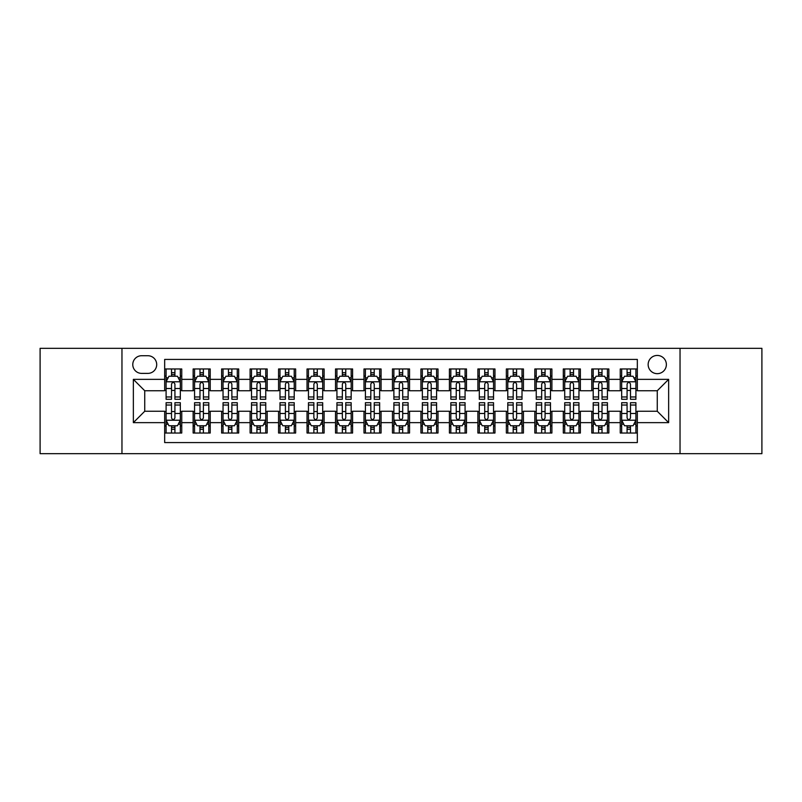 <?xml version="1.0" encoding="UTF-8"?>
<svg xmlns="http://www.w3.org/2000/svg" width="802" height="802" viewBox="0 0 802 802"><rect width="100%" height="100%" fill="white"/><g stroke="black" fill="none" stroke-linecap="round" stroke-linejoin="round"><path stroke-width="1.2" d="M657.259 355.446A9.113 9.113 0 0 0 648.146 364.549A9.113 9.113 0 0 0 657.259 373.662A9.113 9.113 0 0 0 666.372 364.549A9.113 9.113 0 0 0 657.259 355.446M680.036 453.671L761.9 453.671L761.9 348.329L680.036 348.329L680.036 453.671L121.964 453.671L121.964 348.329L40.1 348.329L40.1 453.671L121.964 453.671M637.329 368.97L620.247 368.97L620.247 379.356L608.858 379.356L608.858 390.754L620.247 390.754L620.247 379.356M608.858 379.356L608.858 368.97L591.776 368.97L591.776 379.356L580.377 379.356L580.377 390.754L591.776 390.754L591.776 379.356M580.377 379.356L580.377 368.97L563.295 368.97L563.295 379.356L551.906 379.356L551.906 390.754L563.295 390.754L563.295 379.356M551.906 379.356L551.906 368.97L534.824 368.97L534.824 379.356L523.435 379.356L523.435 390.754L534.824 390.754L534.824 379.356M523.435 379.356L523.435 368.97L506.353 368.97L506.353 379.356L494.964 379.356L494.964 390.754L506.353 390.754L506.353 379.356M494.964 379.356L494.964 368.97L477.882 368.97L477.882 379.356L466.493 379.356L466.493 390.754L477.882 390.754L477.882 379.356M466.493 379.356L466.493 368.97L449.401 368.97L449.401 379.356L438.012 379.356L438.012 390.754L449.401 390.754L449.401 379.356M438.012 379.356L438.012 368.97L420.93 368.97L420.93 379.356L409.541 379.356L409.541 390.754L420.93 390.754L420.93 379.356M409.541 379.356L409.541 368.97L392.459 368.97L392.459 379.356L381.07 379.356L381.07 390.754L392.459 390.754L392.459 379.356M381.07 379.356L381.07 368.97L363.988 368.97L363.988 379.356L352.599 379.356L352.599 390.754L363.988 390.754L363.988 379.356M352.599 379.356L352.599 368.97L335.507 368.97L335.507 379.356L324.118 379.356L324.118 390.754L335.507 390.754L335.507 379.356M324.118 379.356L324.118 368.97L307.036 368.97L307.036 379.356L295.647 379.356L295.647 390.754L307.036 390.754L307.036 379.356M295.647 379.356L295.647 368.97L278.565 368.97L278.565 379.356L267.176 379.356L267.176 390.754L278.565 390.754L278.565 379.356M267.176 379.356L267.176 368.97L250.094 368.97L250.094 379.356L238.705 379.356L238.705 390.754L250.094 390.754L250.094 379.356M238.705 379.356L238.705 368.97L221.623 368.97L221.623 379.356L210.224 379.356L210.224 390.754L221.623 390.754L221.623 379.356M210.224 379.356L210.224 368.97L193.142 368.97L193.142 390.754L181.753 390.754L181.753 368.97L164.671 368.97M164.671 433.03L181.753 433.03L181.753 411.246L193.142 411.246L193.142 433.03L210.224 433.03L210.224 411.246L221.623 411.246L221.623 422.644L210.224 422.644M221.623 422.644L221.623 433.03L238.705 433.03L238.705 411.246L250.094 411.246L250.094 422.644L238.705 422.644M250.094 422.644L250.094 433.03L267.176 433.03L267.176 411.246L278.565 411.246L278.565 422.644L267.176 422.644M278.565 422.644L278.565 433.03L295.647 433.03L295.647 411.246L307.036 411.246L307.036 422.644L295.647 422.644M307.036 422.644L307.036 433.03L324.118 433.03L324.118 411.246L335.507 411.246L335.507 422.644L324.118 422.644M335.507 422.644L335.507 433.03L352.599 433.03L352.599 411.246L363.988 411.246L363.988 422.644L352.599 422.644M363.988 422.644L363.988 433.03L381.07 433.03L381.07 411.246L392.459 411.246L392.459 422.644L381.07 422.644M392.459 422.644L392.459 433.03L409.541 433.03L409.541 411.246L420.93 411.246L420.93 422.644L409.541 422.644M420.93 422.644L420.93 433.03L438.012 433.03L438.012 411.246L449.401 411.246L449.401 422.644L438.012 422.644M449.401 422.644L449.401 433.03L466.493 433.03L466.493 411.246L477.882 411.246L477.882 422.644L466.493 422.644M477.882 422.644L477.882 433.03L494.964 433.03L494.964 411.246L506.353 411.246L506.353 422.644L494.964 422.644M506.353 422.644L506.353 433.03L523.435 433.03L523.435 411.246L534.824 411.246L534.824 422.644L523.435 422.644M534.824 422.644L534.824 433.03L551.906 433.03L551.906 411.246L563.295 411.246L563.295 422.644L551.906 422.644M563.295 422.644L563.295 433.03L580.377 433.03L580.377 411.246L591.776 411.246L591.776 422.644L580.377 422.644M591.776 422.644L591.776 433.03L608.858 433.03L608.858 411.246L620.247 411.246L620.247 422.644L608.858 422.644M141.603 373.381L147.869 373.381A8.822 8.822 0 0 0 156.701 364.549A8.822 8.822 0 0 0 147.869 355.727L141.603 355.727A8.822 8.822 0 0 0 132.781 364.549A8.822 8.822 0 0 0 141.603 373.381M680.036 348.329L121.964 348.329M637.329 379.356L637.329 359.426L164.671 359.426L164.671 390.754L144.741 390.754L144.741 411.246L164.671 411.246L164.671 442.574L637.329 442.574L637.329 411.246L657.259 411.246L657.259 390.754L637.329 390.754L637.329 379.356L668.647 379.356L668.647 422.644L637.329 422.644M164.671 422.644L133.353 422.644L133.353 379.356L164.671 379.356M620.247 422.644L620.247 433.03L637.329 433.03M164.671 376.088L166.094 376.088M171.508 376.088L174.926 376.088M180.33 376.088L181.753 376.088M164.671 390.464L166.094 390.464M171.508 390.464L174.926 390.464M180.33 390.464L181.753 390.464M164.671 411.536L166.094 411.536M171.508 411.536L174.926 411.536M180.33 411.536L181.753 411.536M164.671 425.912L166.094 425.912M171.508 425.912L174.926 425.912M180.33 425.912L181.753 425.912M193.142 390.464L194.565 390.464M199.979 390.464L203.397 390.464M208.801 390.464L210.224 390.464M193.142 376.088L194.565 376.088M199.979 376.088L203.397 376.088M208.801 376.088L210.224 376.088M193.142 411.536L194.565 411.536M199.979 411.536L203.397 411.536M208.801 411.536L210.224 411.536M193.142 425.912L194.565 425.912M199.979 425.912L203.397 425.912M208.801 425.912L210.224 425.912M221.623 411.536L223.046 411.536M228.45 411.536L231.868 411.536M237.282 411.536L238.705 411.536M221.623 425.912L223.046 425.912M228.45 425.912L231.868 425.912M237.282 425.912L238.705 425.912M221.623 376.088L223.046 376.088M228.45 376.088L231.868 376.088M237.282 376.088L238.705 376.088M221.623 390.464L223.046 390.464M228.45 390.464L231.868 390.464M237.282 390.464L238.705 390.464M250.094 411.536L251.517 411.536M256.921 411.536L260.339 411.536M265.753 411.536L267.176 411.536M250.094 425.912L251.517 425.912M256.921 425.912L260.339 425.912M265.753 425.912L267.176 425.912M250.094 376.088L251.517 376.088M256.921 376.088L260.339 376.088M265.753 376.088L267.176 376.088M250.094 390.464L251.517 390.464M256.921 390.464L260.339 390.464M265.753 390.464L267.176 390.464M278.565 411.536L279.988 411.536M285.402 411.536L288.81 411.536M294.224 411.536L295.647 411.536M278.565 425.912L279.988 425.912M285.402 425.912L288.81 425.912M294.224 425.912L295.647 425.912M278.565 376.088L279.988 376.088M285.402 376.088L288.81 376.088M294.224 376.088L295.647 376.088M278.565 390.464L279.988 390.464M285.402 390.464L288.81 390.464M294.224 390.464L295.647 390.464M307.036 411.536L308.459 411.536M313.873 411.536L317.291 411.536M322.695 411.536L324.118 411.536M307.036 425.912L308.459 425.912M313.873 425.912L317.291 425.912M322.695 425.912L324.118 425.912M307.036 376.088L308.459 376.088M313.873 376.088L317.291 376.088M322.695 376.088L324.118 376.088M307.036 390.464L308.459 390.464M313.873 390.464L317.291 390.464M322.695 390.464L324.118 390.464M335.507 411.536L336.93 411.536M342.344 411.536L345.762 411.536M351.176 411.536L352.599 411.536M335.507 425.912L336.93 425.912M342.344 425.912L345.762 425.912M351.176 425.912L352.599 425.912M335.507 376.088L336.93 376.088M342.344 376.088L345.762 376.088M351.176 376.088L352.599 376.088M335.507 390.464L336.93 390.464M342.344 390.464L345.762 390.464M351.176 390.464L352.599 390.464M363.988 411.536L365.411 411.536M370.815 411.536L374.233 411.536M379.647 411.536L381.07 411.536M363.988 425.912L365.411 425.912M370.815 425.912L374.233 425.912M379.647 425.912L381.07 425.912M363.988 376.088L365.411 376.088M370.815 376.088L374.233 376.088M379.647 376.088L381.07 376.088M363.988 390.464L365.411 390.464M370.815 390.464L374.233 390.464M379.647 390.464L381.07 390.464M392.459 411.536L393.882 411.536M399.296 411.536L402.704 411.536M408.118 411.536L409.541 411.536M392.459 425.912L393.882 425.912M399.296 425.912L402.704 425.912M408.118 425.912L409.541 425.912M392.459 376.088L393.882 376.088M399.296 376.088L402.704 376.088M408.118 376.088L409.541 376.088M392.459 390.464L393.882 390.464M399.296 390.464L402.704 390.464M408.118 390.464L409.541 390.464M420.93 411.536L422.353 411.536M427.767 411.536L431.185 411.536M436.589 411.536L438.012 411.536M420.93 425.912L422.353 425.912M427.767 425.912L431.185 425.912M436.589 425.912L438.012 425.912M420.93 376.088L422.353 376.088M427.767 376.088L431.185 376.088M436.589 376.088L438.012 376.088M420.93 390.464L422.353 390.464M427.767 390.464L431.185 390.464M436.589 390.464L438.012 390.464M449.401 411.536L450.824 411.536M456.238 411.536L459.656 411.536M465.07 411.536L466.493 411.536M449.401 425.912L450.824 425.912M456.238 425.912L459.656 425.912M465.07 425.912L466.493 425.912M449.401 376.088L450.824 376.088M456.238 376.088L459.656 376.088M465.07 376.088L466.493 376.088M449.401 390.464L450.824 390.464M456.238 390.464L459.656 390.464M465.07 390.464L466.493 390.464M477.882 411.536L479.305 411.536M484.709 411.536L488.127 411.536M493.541 411.536L494.964 411.536M477.882 425.912L479.305 425.912M484.709 425.912L488.127 425.912M493.541 425.912L494.964 425.912M477.882 376.088L479.305 376.088M484.709 376.088L488.127 376.088M493.541 376.088L494.964 376.088M477.882 390.464L479.305 390.464M484.709 390.464L488.127 390.464M493.541 390.464L494.964 390.464M506.353 411.536L507.776 411.536M513.19 411.536L516.598 411.536M522.012 411.536L523.435 411.536M506.353 425.912L507.776 425.912M513.19 425.912L516.598 425.912M522.012 425.912L523.435 425.912M506.353 376.088L507.776 376.088M513.19 376.088L516.598 376.088M522.012 376.088L523.435 376.088M506.353 390.464L507.776 390.464M513.19 390.464L516.598 390.464M522.012 390.464L523.435 390.464M534.824 411.536L536.247 411.536M541.661 411.536L545.079 411.536M550.483 411.536L551.906 411.536M534.824 425.912L536.247 425.912M541.661 425.912L545.079 425.912M550.483 425.912L551.906 425.912M534.824 376.088L536.247 376.088M541.661 376.088L545.079 376.088M550.483 376.088L551.906 376.088M534.824 390.464L536.247 390.464M541.661 390.464L545.079 390.464M550.483 390.464L551.906 390.464M563.295 411.536L564.718 411.536M570.132 411.536L573.55 411.536M578.954 411.536L580.377 411.536M563.295 425.912L564.718 425.912M570.132 425.912L573.55 425.912M578.954 425.912L580.377 425.912M563.295 376.088L564.718 376.088M570.132 376.088L573.55 376.088M578.954 376.088L580.377 376.088M563.295 390.464L564.718 390.464M570.132 390.464L573.55 390.464M578.954 390.464L580.377 390.464M591.776 411.536L593.199 411.536M598.603 411.536L602.021 411.536M607.435 411.536L608.858 411.536M591.776 425.912L593.199 425.912M598.603 425.912L602.021 425.912M607.435 425.912L608.858 425.912M591.776 376.088L593.199 376.088M598.603 376.088L602.021 376.088M607.435 376.088L608.858 376.088M591.776 390.464L593.199 390.464M598.603 390.464L602.021 390.464M607.435 390.464L608.858 390.464M620.247 411.536L621.67 411.536M627.074 411.536L630.492 411.536M635.906 411.536L637.329 411.536M620.247 425.912L621.67 425.912M627.074 425.912L630.492 425.912M635.906 425.912L637.329 425.912M620.247 376.088L621.67 376.088M627.074 376.088L630.492 376.088M635.906 376.088L637.329 376.088M620.247 390.464L621.67 390.464M627.074 390.464L630.492 390.464M635.906 390.464L637.329 390.464M144.741 390.754L133.353 379.356M144.741 411.246L133.353 422.644M668.647 379.356L657.259 390.754M668.647 422.644L657.259 411.246M174.926 372.669L171.508 372.669M180.33 396.97L174.926 396.97L174.926 399.296L180.33 399.296L180.33 381.922L177.483 376.228L168.941 376.228L166.094 381.922L166.094 399.296L171.508 399.296L171.508 396.97L166.094 396.97M166.094 381.922L166.094 368.97M180.33 381.922L180.33 368.97M171.508 376.228L171.508 368.97M174.926 368.97L174.926 376.228M174.926 396.97L174.926 384.058C173.783 381.862 172.641 381.862 171.508 384.058L171.508 396.97M171.508 429.331L174.926 429.331M166.094 405.03L171.508 405.03L171.508 402.704L166.094 402.704L166.094 420.078L168.941 425.772L177.483 425.772L180.33 420.078L180.33 402.704L174.926 402.704L174.926 405.03L180.33 405.03M180.33 420.078L180.33 433.03M166.094 420.078L166.094 433.03M174.926 425.772L174.926 433.03M171.508 433.03L171.508 425.772M171.508 405.03L171.508 417.942C172.641 420.138 173.783 420.138 174.926 417.942L174.926 405.03M203.397 372.669L199.979 372.669M208.801 396.97L203.397 396.97L203.397 399.296L208.801 399.296L208.801 381.922L205.954 376.228L197.412 376.228L194.565 381.922L194.565 399.296L199.979 399.296L199.979 396.97L194.565 396.97M194.565 381.922L194.565 368.97M208.801 381.922L208.801 368.97M199.979 376.228L199.979 368.97M203.397 368.97L203.397 376.228M203.397 396.97L203.397 384.058C202.254 381.862 201.122 381.862 199.979 384.058L199.979 396.97M231.868 372.669L228.45 372.669M237.282 396.97L231.868 396.97L231.868 399.296L237.282 399.296L237.282 381.922L234.435 376.228L225.893 376.228L223.046 381.922L223.046 399.296L228.45 399.296L228.45 396.97L223.046 396.97M223.046 381.922L223.046 368.97M237.282 381.922L237.282 368.97M228.45 376.228L228.45 368.97M231.868 368.97L231.868 376.228M231.868 396.97L231.868 384.058C230.735 381.862 229.593 381.862 228.45 384.058L228.45 396.97M260.339 372.669L256.921 372.669M265.753 396.97L260.339 396.97L260.339 399.296L265.753 399.296L265.753 381.922L262.906 376.228L254.364 376.228L251.517 381.922L251.517 399.296L256.921 399.296L256.921 396.97L251.517 396.97M251.517 381.922L251.517 368.97M265.753 381.922L265.753 368.97M256.921 376.228L256.921 368.97M260.339 368.97L260.339 376.228M260.339 396.97L260.339 384.058C259.206 381.862 258.064 381.862 256.921 384.058L256.921 396.97M288.81 372.669L285.402 372.669M294.224 396.97L288.81 396.97L288.81 399.296L294.224 399.296L294.224 381.922L291.377 376.228L282.835 376.228L279.988 381.922L279.988 399.296L285.402 399.296L285.402 396.97L279.988 396.97M279.988 381.922L279.988 368.97M294.224 381.922L294.224 368.97M285.402 376.228L285.402 368.97M288.81 368.97L288.81 376.228M288.81 396.97L288.81 384.058C287.677 381.862 286.535 381.862 285.402 384.058L285.402 396.97M199.979 429.331L203.397 429.331M194.565 405.03L199.979 405.03L199.979 402.704L194.565 402.704L194.565 420.078L197.412 425.772L205.954 425.772L208.801 420.078L208.801 402.704L203.397 402.704L203.397 405.03L208.801 405.03M208.801 420.078L208.801 433.03M194.565 420.078L194.565 433.03M203.397 425.772L203.397 433.03M199.979 433.03L199.979 425.772M199.979 405.03L199.979 417.942C201.112 420.138 202.254 420.138 203.397 417.942L203.397 405.03M228.45 429.331L231.868 429.331M223.046 405.03L228.45 405.03L228.45 402.704L223.046 402.704L223.046 420.078L225.893 425.772L234.435 425.772L237.282 420.078L237.282 402.704L231.868 402.704L231.868 405.03L237.282 405.03M237.282 420.078L237.282 433.03M223.046 420.078L223.046 433.03M231.868 425.772L231.868 433.03M228.45 433.03L228.45 425.772M228.45 405.03L228.45 417.942C229.593 420.138 230.725 420.138 231.868 417.942L231.868 405.03M256.921 429.331L260.339 429.331M251.517 405.03L256.921 405.03L256.921 402.704L251.517 402.704L251.517 420.078L254.364 425.772L262.906 425.772L265.753 420.078L265.753 402.704L260.339 402.704L260.339 405.03L265.753 405.03M265.753 420.078L265.753 433.03M251.517 420.078L251.517 433.03M260.339 425.772L260.339 433.03M256.921 433.03L256.921 425.772M256.921 405.03L256.921 417.942C258.064 420.138 259.196 420.138 260.339 417.942L260.339 405.03M285.402 429.331L288.81 429.331M279.988 405.03L285.402 405.03L285.402 402.704L279.988 402.704L279.988 420.078L282.835 425.772L291.377 425.772L294.224 420.078L294.224 402.704L288.81 402.704L288.81 405.03L294.224 405.03M294.224 420.078L294.224 433.03M279.988 420.078L279.988 433.03M288.81 425.772L288.81 433.03M285.402 433.03L285.402 425.772M285.402 405.03L285.402 417.942C286.535 420.138 287.677 420.138 288.81 417.942L288.81 405.03M317.291 372.669L313.873 372.669M322.695 396.97L317.291 396.97L317.291 399.296L322.695 399.296L322.695 381.922L319.848 376.228L311.306 376.228L308.459 381.922L308.459 399.296L313.873 399.296L313.873 396.97L308.459 396.97M308.459 381.922L308.459 368.97M322.695 381.922L322.695 368.97M313.873 376.228L313.873 368.97M317.291 368.97L317.291 376.228M317.291 396.97L317.291 384.058C316.148 381.862 315.016 381.862 313.873 384.058L313.873 396.97M313.873 429.331L317.291 429.331M308.459 405.03L313.873 405.03L313.873 402.704L308.459 402.704L308.459 420.078L311.306 425.772L319.848 425.772L322.695 420.078L322.695 402.704L317.291 402.704L317.291 405.03L322.695 405.03M322.695 420.078L322.695 433.03M308.459 420.078L308.459 433.03M317.291 425.772L317.291 433.03M313.873 433.03L313.873 425.772M313.873 405.03L313.873 417.942C315.006 420.138 316.148 420.138 317.291 417.942L317.291 405.03M345.762 372.669L342.344 372.669M351.176 396.97L345.762 396.97L345.762 399.296L351.176 399.296L351.176 381.922L348.329 376.228L339.777 376.228L336.93 381.922L336.93 399.296L342.344 399.296L342.344 396.97L336.93 396.97M336.93 381.922L336.93 368.97M351.176 381.922L351.176 368.97M342.344 376.228L342.344 368.97M345.762 368.97L345.762 376.228M345.762 396.97L345.762 384.058C344.619 381.862 343.487 381.862 342.344 384.058L342.344 396.97M342.344 429.331L345.762 429.331M336.93 405.03L342.344 405.03L342.344 402.704L336.93 402.704L336.93 420.078L339.777 425.772L348.329 425.772L351.176 420.078L351.176 402.704L345.762 402.704L345.762 405.03L351.176 405.03M351.176 420.078L351.176 433.03M336.93 420.078L336.93 433.03M345.762 425.772L345.762 433.03M342.344 433.03L342.344 425.772M342.344 405.03L342.344 417.942C343.487 420.138 344.619 420.138 345.762 417.942L345.762 405.03M374.233 372.669L370.815 372.669M379.647 396.97L374.233 396.97L374.233 399.296L379.647 399.296L379.647 381.922L376.8 376.228L368.258 376.228L365.411 381.922L365.411 399.296L370.815 399.296L370.815 396.97L365.411 396.97M365.411 381.922L365.411 368.97M379.647 381.922L379.647 368.97M370.815 376.228L370.815 368.97M374.233 368.97L374.233 376.228M374.233 396.97L374.233 384.058C373.1 381.862 371.958 381.862 370.815 384.058L370.815 396.97M370.815 429.331L374.233 429.331M365.411 405.03L370.815 405.03L370.815 402.704L365.411 402.704L365.411 420.078L368.258 425.772L376.8 425.772L379.647 420.078L379.647 402.704L374.233 402.704L374.233 405.03L379.647 405.03M379.647 420.078L379.647 433.03M365.411 420.078L365.411 433.03M374.233 425.772L374.233 433.03M370.815 433.03L370.815 425.772M370.815 405.03L370.815 417.942C371.958 420.138 373.09 420.138 374.233 417.942L374.233 405.03M402.704 372.669L399.296 372.669M408.118 396.97L402.704 396.97L402.704 399.296L408.118 399.296L408.118 381.922L405.271 376.228L396.729 376.228L393.882 381.922L393.882 399.296L399.296 399.296L399.296 396.97L393.882 396.97M393.882 381.922L393.882 368.97M408.118 381.922L408.118 368.97M399.296 376.228L399.296 368.97M402.704 368.97L402.704 376.228M402.704 396.97L402.704 384.058C401.571 381.862 400.429 381.862 399.296 384.058L399.296 396.97M399.296 429.331L402.704 429.331M393.882 405.03L399.296 405.03L399.296 402.704L393.882 402.704L393.882 420.078L396.729 425.772L405.271 425.772L408.118 420.078L408.118 402.704L402.704 402.704L402.704 405.03L408.118 405.03M408.118 420.078L408.118 433.03M393.882 420.078L393.882 433.03M402.704 425.772L402.704 433.03M399.296 433.03L399.296 425.772M399.296 405.03L399.296 417.942C400.429 420.138 401.571 420.138 402.704 417.942L402.704 405.03M427.767 429.331L431.185 429.331M422.353 405.03L427.767 405.03L427.767 402.704L422.353 402.704L422.353 420.078L425.2 425.772L433.742 425.772L436.589 420.078L436.589 402.704L431.185 402.704L431.185 405.03L436.589 405.03M436.589 420.078L436.589 433.03M422.353 420.078L422.353 433.03M431.185 425.772L431.185 433.03M427.767 433.03L427.767 425.772M427.767 405.03L427.767 417.942C428.9 420.138 430.042 420.138 431.185 417.942L431.185 405.03M456.238 429.331L459.656 429.331M450.824 405.03L456.238 405.03L456.238 402.704L450.824 402.704L450.824 420.078L453.671 425.772L462.223 425.772L465.07 420.078L465.07 402.704L459.656 402.704L459.656 405.03L465.07 405.03M465.07 420.078L465.07 433.03M450.824 420.078L450.824 433.03M459.656 425.772L459.656 433.03M456.238 433.03L456.238 425.772M456.238 405.03L456.238 417.942C457.381 420.138 458.513 420.138 459.656 417.942L459.656 405.03M484.709 429.331L488.127 429.331M479.305 405.03L484.709 405.03L484.709 402.704L479.305 402.704L479.305 420.078L482.152 425.772L490.694 425.772L493.541 420.078L493.541 402.704L488.127 402.704L488.127 405.03L493.541 405.03M493.541 420.078L493.541 433.03M479.305 420.078L479.305 433.03M488.127 425.772L488.127 433.03M484.709 433.03L484.709 425.772M484.709 405.03L484.709 417.942C485.852 420.138 486.984 420.138 488.127 417.942L488.127 405.03M513.19 429.331L516.598 429.331M507.776 405.03L513.19 405.03L513.19 402.704L507.776 402.704L507.776 420.078L510.623 425.772L519.165 425.772L522.012 420.078L522.012 402.704L516.598 402.704L516.598 405.03L522.012 405.03M522.012 420.078L522.012 433.03M507.776 420.078L507.776 433.03M516.598 425.772L516.598 433.03M513.19 433.03L513.19 425.772M513.19 405.03L513.19 417.942C514.323 420.138 515.465 420.138 516.598 417.942L516.598 405.03M541.661 429.331L545.079 429.331M536.247 405.03L541.661 405.03L541.661 402.704L536.247 402.704L536.247 420.078L539.094 425.772L547.636 425.772L550.483 420.078L550.483 402.704L545.079 402.704L545.079 405.03L550.483 405.03M550.483 420.078L550.483 433.03M536.247 420.078L536.247 433.03M545.079 425.772L545.079 433.03M541.661 433.03L541.661 425.772M541.661 405.03L541.661 417.942C542.794 420.138 543.936 420.138 545.079 417.942L545.079 405.03M570.132 429.331L573.55 429.331M564.718 405.03L570.132 405.03L570.132 402.704L564.718 402.704L564.718 420.078L567.565 425.772L576.107 425.772L578.954 420.078L578.954 402.704L573.55 402.704L573.55 405.03L578.954 405.03M578.954 420.078L578.954 433.03M564.718 420.078L564.718 433.03M573.55 425.772L573.55 433.03M570.132 433.03L570.132 425.772M570.132 405.03L570.132 417.942C571.265 420.138 572.407 420.138 573.55 417.942L573.55 405.03M598.603 429.331L602.021 429.331M593.199 405.03L598.603 405.03L598.603 402.704L593.199 402.704L593.199 420.078L596.046 425.772L604.588 425.772L607.435 420.078L607.435 402.704L602.021 402.704L602.021 405.03L607.435 405.03M607.435 420.078L607.435 433.03M593.199 420.078L593.199 433.03M602.021 425.772L602.021 433.03M598.603 433.03L598.603 425.772M598.603 405.03L598.603 417.942C599.746 420.138 600.878 420.138 602.021 417.942L602.021 405.03M627.074 429.331L630.492 429.331M621.67 405.03L627.074 405.03L627.074 402.704L621.67 402.704L621.67 420.078L624.517 425.772L633.059 425.772L635.906 420.078L635.906 402.704L630.492 402.704L630.492 405.03L635.906 405.03M635.906 420.078L635.906 433.03M621.67 420.078L621.67 433.03M630.492 425.772L630.492 433.03M627.074 433.03L627.074 425.772M627.074 405.03L627.074 417.942C628.217 420.138 629.359 420.138 630.492 417.942L630.492 405.03M431.185 372.669L427.767 372.669M436.589 396.97L431.185 396.97L431.185 399.296L436.589 399.296L436.589 381.922L433.742 376.228L425.2 376.228L422.353 381.922L422.353 399.296L427.767 399.296L427.767 396.97L422.353 396.97M422.353 381.922L422.353 368.97M436.589 381.922L436.589 368.97M427.767 376.228L427.767 368.97M431.185 368.97L431.185 376.228M431.185 396.97L431.185 384.058C430.042 381.862 428.91 381.862 427.767 384.058L427.767 396.97M459.656 372.669L456.238 372.669M465.07 396.97L459.656 396.97L459.656 399.296L465.07 399.296L465.07 381.922L462.223 376.228L453.671 376.228L450.824 381.922L450.824 399.296L456.238 399.296L456.238 396.97L450.824 396.97M450.824 381.922L450.824 368.97M465.07 381.922L465.07 368.97M456.238 376.228L456.238 368.97M459.656 368.97L459.656 376.228M459.656 396.97L459.656 384.058C458.513 381.862 457.381 381.862 456.238 384.058L456.238 396.97M488.127 372.669L484.709 372.669M493.541 396.97L488.127 396.97L488.127 399.296L493.541 399.296L493.541 381.922L490.694 376.228L482.152 376.228L479.305 381.922L479.305 399.296L484.709 399.296L484.709 396.97L479.305 396.97M479.305 381.922L479.305 368.97M493.541 381.922L493.541 368.97M484.709 376.228L484.709 368.97M488.127 368.97L488.127 376.228M488.127 396.97L488.127 384.058C486.994 381.862 485.852 381.862 484.709 384.058L484.709 396.97M516.598 372.669L513.19 372.669M522.012 396.97L516.598 396.97L516.598 399.296L522.012 399.296L522.012 381.922L519.165 376.228L510.623 376.228L507.776 381.922L507.776 399.296L513.19 399.296L513.19 396.97L507.776 396.97M507.776 381.922L507.776 368.97M522.012 381.922L522.012 368.97M513.19 376.228L513.19 368.97M516.598 368.97L516.598 376.228M516.598 396.97L516.598 384.058C515.465 381.862 514.323 381.862 513.19 384.058L513.19 396.97M545.079 372.669L541.661 372.669M550.483 396.97L545.079 396.97L545.079 399.296L550.483 399.296L550.483 381.922L547.636 376.228L539.094 376.228L536.247 381.922L536.247 399.296L541.661 399.296L541.661 396.97L536.247 396.97M536.247 381.922L536.247 368.97M550.483 381.922L550.483 368.97M541.661 376.228L541.661 368.97M545.079 368.97L545.079 376.228M545.079 396.97L545.079 384.058C543.936 381.862 542.804 381.862 541.661 384.058L541.661 396.97M573.55 372.669L570.132 372.669M578.954 396.97L573.55 396.97L573.55 399.296L578.954 399.296L578.954 381.922L576.107 376.228L567.565 376.228L564.718 381.922L564.718 399.296L570.132 399.296L570.132 396.97L564.718 396.97M564.718 381.922L564.718 368.97M578.954 381.922L578.954 368.97M570.132 376.228L570.132 368.97M573.55 368.97L573.55 376.228M573.55 396.97L573.55 384.058C572.407 381.862 571.275 381.862 570.132 384.058L570.132 396.97M602.021 372.669L598.603 372.669M607.435 396.97L602.021 396.97L602.021 399.296L607.435 399.296L607.435 381.922L604.588 376.228L596.046 376.228L593.199 381.922L593.199 399.296L598.603 399.296L598.603 396.97L593.199 396.97M593.199 381.922L593.199 368.97M607.435 381.922L607.435 368.97M598.603 376.228L598.603 368.97M602.021 368.97L602.021 376.228M602.021 396.97L602.021 384.058C600.888 381.862 599.746 381.862 598.603 384.058L598.603 396.97M630.492 372.669L627.074 372.669M635.906 396.97L630.492 396.97L630.492 399.296L635.906 399.296L635.906 381.922L633.059 376.228L624.517 376.228L621.67 381.922L621.67 399.296L627.074 399.296L627.074 396.97L621.67 396.97M621.67 381.922L621.67 368.97M635.906 381.922L635.906 368.97M627.074 376.228L627.074 368.97M630.492 368.97L630.492 376.228M630.492 396.97L630.492 384.058C629.359 381.862 628.217 381.862 627.074 384.058L627.074 396.97M193.142 422.644L181.753 422.644M193.142 379.356L181.753 379.356M180.26 381.782L166.164 381.782M166.094 377.792L168.159 377.792M178.265 377.792L180.33 377.792M171.508 388.519L166.094 388.519M180.33 388.519L174.926 388.519M174.926 374.484L171.508 374.484M166.164 420.218L180.26 420.218M180.33 424.208L178.265 424.208M168.159 424.208L166.094 424.208M174.926 413.481L180.33 413.481M166.094 413.481L171.508 413.481M171.508 427.516L174.926 427.516M208.731 381.782L194.635 381.782M194.565 377.792L196.63 377.792M206.746 377.792L208.801 377.792M199.979 388.519L194.565 388.519M208.801 388.519L203.397 388.519M203.397 374.484L199.979 374.484M237.212 381.782L223.116 381.782M223.046 377.792L225.101 377.792M235.217 377.792L237.282 377.792M228.45 388.519L223.046 388.519M237.282 388.519L231.868 388.519M231.868 374.484L228.45 374.484M265.683 381.782L251.587 381.782M251.517 377.792L253.582 377.792M263.688 377.792L265.753 377.792M256.921 388.519L251.517 388.519M265.753 388.519L260.339 388.519M260.339 374.484L256.921 374.484M294.154 381.782L280.058 381.782M279.988 377.792L282.053 377.792M292.159 377.792L294.224 377.792M285.402 388.519L279.988 388.519M294.224 388.519L288.81 388.519M288.81 374.484L285.402 374.484M194.635 420.218L208.731 420.218M208.801 424.208L206.746 424.208M196.63 424.208L194.565 424.208M203.397 413.481L208.801 413.481M194.565 413.481L199.979 413.481M199.979 427.516L203.397 427.516M223.116 420.218L237.212 420.218M237.282 424.208L235.217 424.208M225.101 424.208L223.046 424.208M231.868 413.481L237.282 413.481M223.046 413.481L228.45 413.481M228.45 427.516L231.868 427.516M251.587 420.218L265.683 420.218M265.753 424.208L263.688 424.208M253.582 424.208L251.517 424.208M260.339 413.481L265.753 413.481M251.517 413.481L256.921 413.481M256.921 427.516L260.339 427.516M280.058 420.218L294.154 420.218M294.224 424.208L292.159 424.208M282.053 424.208L279.988 424.208M288.81 413.481L294.224 413.481M279.988 413.481L285.402 413.481M285.402 427.516L288.81 427.516M322.625 381.782L308.529 381.782M308.459 377.792L310.524 377.792M320.63 377.792L322.695 377.792M313.873 388.519L308.459 388.519M322.695 388.519L317.291 388.519M317.291 374.484L313.873 374.484M308.529 420.218L322.625 420.218M322.695 424.208L320.63 424.208M310.524 424.208L308.459 424.208M317.291 413.481L322.695 413.481M308.459 413.481L313.873 413.481M313.873 427.516L317.291 427.516M351.096 381.782L337.01 381.782M336.93 377.792L338.995 377.792M349.111 377.792L351.176 377.792M342.344 388.519L336.93 388.519M351.176 388.519L345.762 388.519M345.762 374.484L342.344 374.484M337.01 420.218L351.096 420.218M351.176 424.208L349.111 424.208M338.995 424.208L336.93 424.208M345.762 413.481L351.176 413.481M336.93 413.481L342.344 413.481M342.344 427.516L345.762 427.516M379.577 381.782L365.481 381.782M365.411 377.792L367.476 377.792M377.582 377.792L379.647 377.792M370.815 388.519L365.411 388.519M379.647 388.519L374.233 388.519M374.233 374.484L370.815 374.484M365.481 420.218L379.577 420.218M379.647 424.208L377.582 424.208M367.476 424.208L365.411 424.208M374.233 413.481L379.647 413.481M365.411 413.481L370.815 413.481M370.815 427.516L374.233 427.516M408.048 381.782L393.952 381.782M393.882 377.792L395.947 377.792M406.053 377.792L408.118 377.792M399.296 388.519L393.882 388.519M408.118 388.519L402.704 388.519M402.704 374.484L399.296 374.484M393.952 420.218L408.048 420.218M408.118 424.208L406.053 424.208M395.947 424.208L393.882 424.208M402.704 413.481L408.118 413.481M393.882 413.481L399.296 413.481M399.296 427.516L402.704 427.516M422.423 420.218L436.519 420.218M436.589 424.208L434.524 424.208M424.418 424.208L422.353 424.208M431.185 413.481L436.589 413.481M422.353 413.481L427.767 413.481M427.767 427.516L431.185 427.516M450.904 420.218L464.99 420.218M465.07 424.208L463.005 424.208M452.889 424.208L450.824 424.208M459.656 413.481L465.07 413.481M450.824 413.481L456.238 413.481M456.238 427.516L459.656 427.516M479.375 420.218L493.471 420.218M493.541 424.208L491.476 424.208M481.37 424.208L479.305 424.208M488.127 413.481L493.541 413.481M479.305 413.481L484.709 413.481M484.709 427.516L488.127 427.516M507.846 420.218L521.942 420.218M522.012 424.208L519.947 424.208M509.841 424.208L507.776 424.208M516.598 413.481L522.012 413.481M507.776 413.481L513.19 413.481M513.19 427.516L516.598 427.516M536.317 420.218L550.413 420.218M550.483 424.208L548.418 424.208M538.312 424.208L536.247 424.208M545.079 413.481L550.483 413.481M536.247 413.481L541.661 413.481M541.661 427.516L545.079 427.516M564.788 420.218L578.884 420.218M578.954 424.208L576.899 424.208M566.783 424.208L564.718 424.208M573.55 413.481L578.954 413.481M564.718 413.481L570.132 413.481M570.132 427.516L573.55 427.516M593.269 420.218L607.365 420.218M607.435 424.208L605.37 424.208M595.254 424.208L593.199 424.208M602.021 413.481L607.435 413.481M593.199 413.481L598.603 413.481M598.603 427.516L602.021 427.516M621.74 420.218L635.836 420.218M635.906 424.208L633.841 424.208M623.735 424.208L621.67 424.208M630.492 413.481L635.906 413.481M621.67 413.481L627.074 413.481M627.074 427.516L630.492 427.516M436.519 381.782L422.423 381.782M422.353 377.792L424.418 377.792M434.524 377.792L436.589 377.792M427.767 388.519L422.353 388.519M436.589 388.519L431.185 388.519M431.185 374.484L427.767 374.484M464.99 381.782L450.904 381.782M450.824 377.792L452.889 377.792M463.005 377.792L465.07 377.792M456.238 388.519L450.824 388.519M465.07 388.519L459.656 388.519M459.656 374.484L456.238 374.484M493.471 381.782L479.375 381.782M479.305 377.792L481.37 377.792M491.476 377.792L493.541 377.792M484.709 388.519L479.305 388.519M493.541 388.519L488.127 388.519M488.127 374.484L484.709 374.484M521.942 381.782L507.846 381.782M507.776 377.792L509.841 377.792M519.947 377.792L522.012 377.792M513.19 388.519L507.776 388.519M522.012 388.519L516.598 388.519M516.598 374.484L513.19 374.484M550.413 381.782L536.317 381.782M536.247 377.792L538.312 377.792M548.418 377.792L550.483 377.792M541.661 388.519L536.247 388.519M550.483 388.519L545.079 388.519M545.079 374.484L541.661 374.484M578.884 381.782L564.788 381.782M564.718 377.792L566.783 377.792M576.899 377.792L578.954 377.792M570.132 388.519L564.718 388.519M578.954 388.519L573.55 388.519M573.55 374.484L570.132 374.484M607.365 381.782L593.269 381.782M593.199 377.792L595.254 377.792M605.37 377.792L607.435 377.792M598.603 388.519L593.199 388.519M607.435 388.519L602.021 388.519M602.021 374.484L598.603 374.484M635.836 381.782L621.74 381.782M621.67 377.792L623.735 377.792M633.841 377.792L635.906 377.792M627.074 388.519L621.67 388.519M635.906 388.519L630.492 388.519M630.492 374.484L627.074 374.484"/></g></svg>
